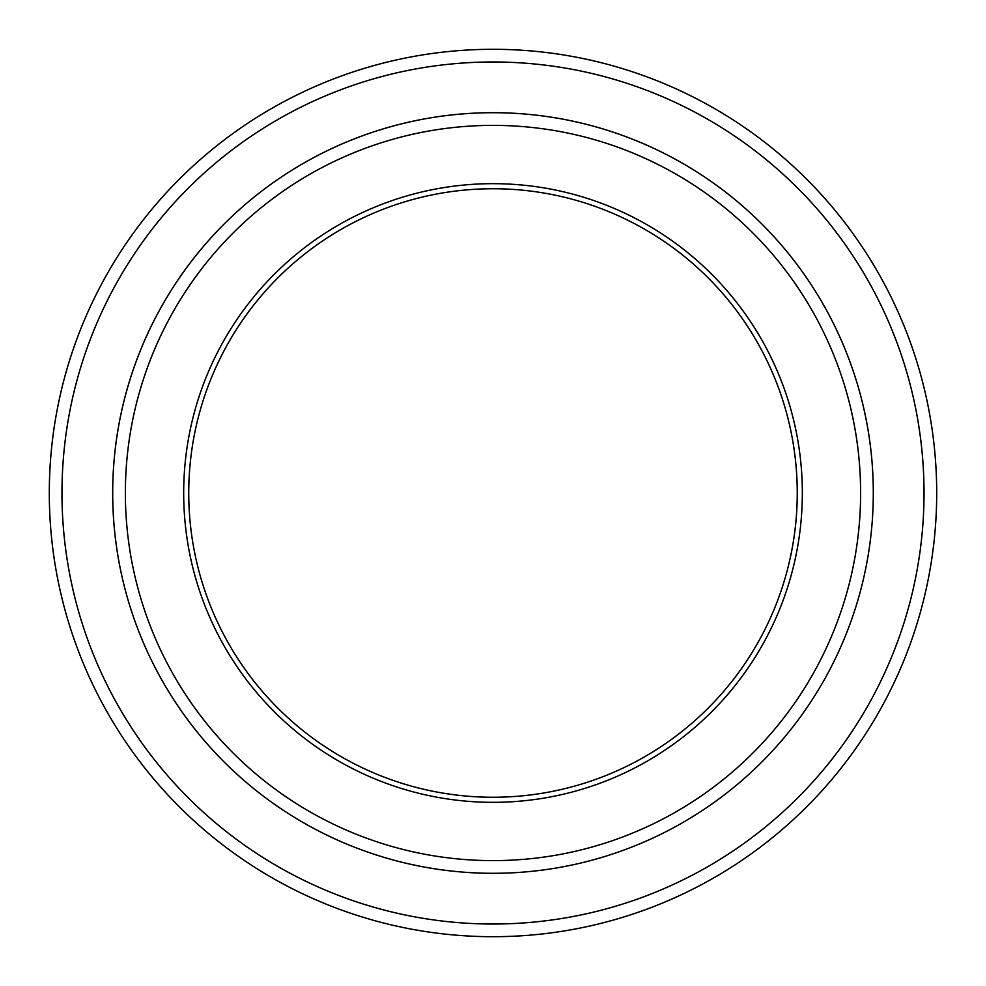 <?xml version="1.0" encoding="UTF-8"?>
<svg xmlns="http://www.w3.org/2000/svg" width="986" height="986" viewBox="0 0 986 986"><rect width="100%" height="100%" fill="white"/><g stroke="black" fill="none" stroke-linecap="round" stroke-linejoin="round"><path stroke-width="1.48" d="M61.982 493A431.018 431.018 0 0 0 708.515 866.275A431.018 431.018 0 0 0 708.515 119.725A431.018 431.018 0 0 0 61.982 493M183.679 493A309.321 309.321 0 0 0 647.666 760.884A309.321 309.321 0 0 0 647.666 225.116A309.321 309.321 0 0 0 183.679 493M125.37 493A367.63 367.63 0 0 0 676.815 811.367A367.63 367.63 0 0 0 676.815 174.633A367.63 367.63 0 0 0 125.37 493M936.7 493A443.7 443.7 0 0 0 493 49.3A443.7 443.7 0 0 0 49.3 493A443.7 443.7 0 0 0 493 936.7A443.7 443.7 0 0 0 936.7 493M873.3 493A380.3 380.3 0 0 0 493 112.7A380.3 380.3 0 0 0 112.7 493A380.3 380.3 0 0 0 493 873.3A380.3 380.3 0 0 0 873.3 493A380.313 380.313 0 0 1 302.838 822.361A380.313 380.313 0 0 1 302.838 163.639A380.313 380.313 0 0 1 873.313 493M188.745 493A304.255 304.255 0 0 0 493 797.255A304.255 304.255 0 0 0 797.255 493A304.255 304.255 0 0 0 493 188.745A304.255 304.255 0 0 0 188.745 493"/></g></svg>
